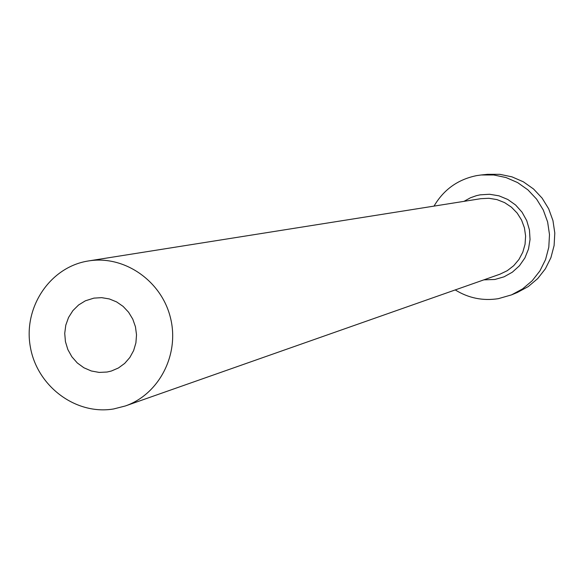 <?xml version="1.0" encoding="UTF-8"?>
<svg xmlns="http://www.w3.org/2000/svg" width="584" height="584" viewBox="0 0 584 584"><rect width="100%" height="100%" fill="white"/><g stroke="black" fill="none" stroke-linecap="round" stroke-linejoin="round"><path stroke-width="0.88" d="M93.936 298.117L85.381 300.804L78.592 304.979L72.89 310.622L68.554 317.47L65.788 325.171L64.729 333.354L65.43 341.618L67.853 349.56L71.876 356.795L77.307 362.963L83.884 367.767L91.286 370.971L99.156 372.417L107.098 372.023L111.325 371.037L118.413 367.986L124.684 363.409L129.838 357.503L133.641 350.553L135.904 342.874L136.517 334.829L135.459 326.799L132.78 319.149L128.597 312.243L123.115 306.396L116.581 301.892L109.31 298.935L101.645 297.657L93.936 298.117M113.668 408.953L125.29 405.982C159.271 394.288 179.872 354.138 170.367 317.404C161.257 280.576 124.049 255.055 88.585 260.931L87.344 261.136C49.552 267.596 23.083 307.856 30.368 347.057C37.106 386.345 75.92 415.392 113.668 408.953M455.228 289.927C468.536 298.132 482.888 301.052 498.291 298.679L511.518 294.883L522.549 288.919L532.155 280.802L539.937 270.874L545.566 259.537L548.792 247.258L549.493 234.556L547.624 221.957L543.273 209.984L536.616 199.137L527.936 189.88L517.599 182.58L506.029 177.543L493.721 174.974L481.179 174.974L476.69 175.609C457.951 179.405 443.723 189.574 434.021 206.108M511.518 294.883L517.366 292.46L528.243 286.583L537.711 278.59L545.376 268.801L550.924 257.632L554.106 245.536L554.8 233.023L552.96 220.606L548.675 208.809L542.113 198.129L533.557 189.004L523.366 181.814L511.971 176.857L499.838 174.324L487.479 174.324L481.179 174.974M463.981 201.356L470.536 197.742L476.413 195.669L480.07 194.852L489.56 194.26L498.962 195.83L507.803 199.48L515.628 205.028L522.045 212.196L526.731 220.628L529.44 229.892L530.046 239.52L528.498 249.032L524.899 257.931L519.424 265.786L512.351 272.188L504.043 276.823L494.918 279.466L483.844 279.86M125.29 405.982L499.882 274.217L507.233 270.706L513.694 265.713L518.964 259.442L522.811 252.178L525.06 244.251L525.607 236.009L524.425 227.826L521.57 220.066L517.168 213.072L511.423 207.167L504.591 202.612L496.969 199.604L488.91 198.275L480.771 198.691L88.585 260.931"/></g></svg>
